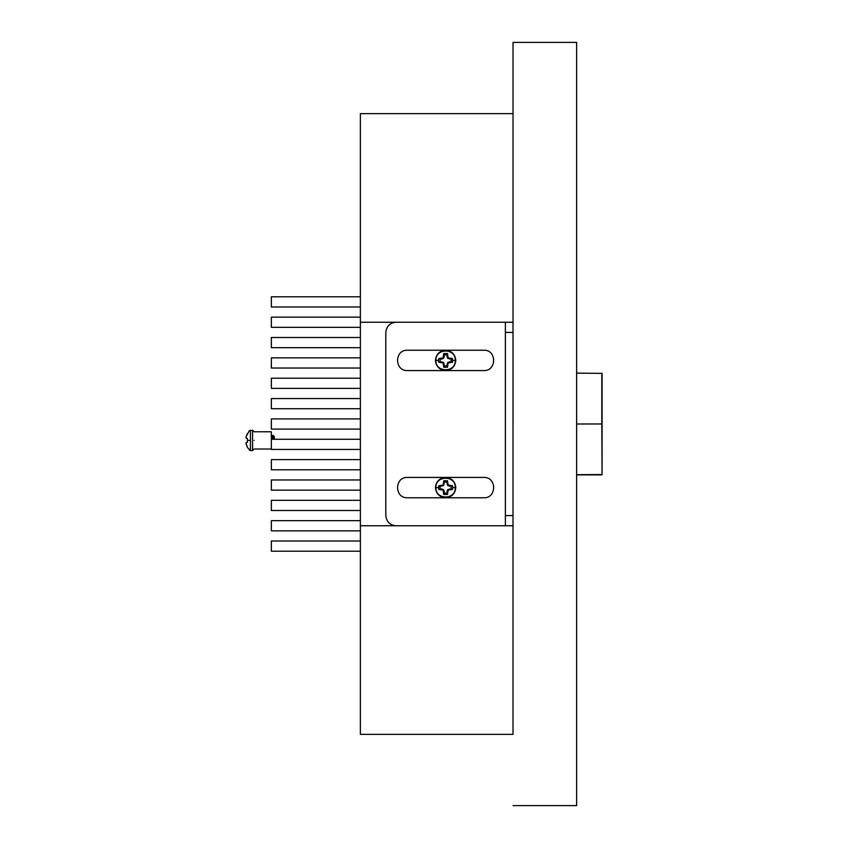 <?xml version="1.0" encoding="UTF-8"?>
<svg xmlns="http://www.w3.org/2000/svg" width="848" height="848" viewBox="0 0 848 848"><rect width="100%" height="100%" fill="white"/><g stroke="black" fill="none" stroke-linecap="round" stroke-linejoin="round"><path stroke-width="1.27" d="M273.427 439.264L273.84 436.635L273.681 439.264M271.445 438.723L271.773 436.646M271.392 439.264L271.805 436.635L271.646 439.264M273.628 437.409L272.823 435.31L273.215 439.264L273.077 435.31L272.632 439.264M247.393 433.529L246.143 436.593L249.312 430.71L252.566 430.222L252.566 450.574L250.446 450.574L250.446 430.222L249.312 430.71M249.312 440.398C249.312 427.911 249.312 427.911 249.312 440.398C249.312 452.885 249.312 452.885 249.312 440.398L247.393 440.398L247.393 438.533L245.931 437.875L246.143 436.593M246.143 444.204L247.393 447.267L245.931 442.921L247.393 442.264L247.393 440.398M254.124 440.398C254.124 429.279 254.124 429.279 254.124 440.398C254.124 451.507 254.124 451.507 254.124 440.398C254.124 451.507 254.124 451.507 254.124 440.398C254.124 429.279 254.124 429.279 254.124 440.398M273.968 439.264L274.201 436.402L274.476 439.264M272.378 439.264L272.823 435.31M254.124 431.78L252.566 430.222L254.124 431.78L271.349 431.78L271.349 439.264L360.379 439.264M360.379 551.2L271.349 551.2L271.349 541.024L360.379 541.024M360.379 520.672L271.349 520.672L271.349 530.848L360.379 530.848M360.379 296.8L271.349 296.8L271.349 306.976L360.379 306.976M360.379 317.152L271.349 317.152L271.349 327.328L360.379 327.328M360.379 337.504L271.349 337.504L271.349 347.68L360.379 347.68M360.379 357.856L271.349 357.856L271.349 368.032L360.379 368.032M360.379 378.208L271.349 378.208L271.349 388.384L360.379 388.384M360.379 398.56L271.349 398.56L271.349 408.736L360.379 408.736M360.379 418.912L271.349 418.912L271.349 429.088L360.379 429.088M360.379 449.44L271.349 449.44L271.349 439.264M360.379 459.616L271.349 459.616L271.349 469.792L360.379 469.792M360.379 479.968L271.349 479.968L271.349 490.144L360.379 490.144M360.379 500.32L271.349 500.32L271.349 510.496L360.379 510.496M576.629 424L576.629 805.6L576.629 42.4L576.629 424L601.815 423.968L602.069 474.626L602.069 373.374L576.629 373.12M601.815 474.551L576.629 474.7L601.815 474.551M513.029 424L513.029 42.4L513.029 424M513.008 322.24L513.008 734.368L513.008 525.76L360.379 525.76L360.379 113.632L360.379 322.24L505.376 322.24L395.984 322.24C389.847 322.887 386.455 326.279 385.808 332.416L385.808 515.584C386.455 521.721 389.847 525.113 395.984 525.76L505.376 525.76L505.376 322.24L513.008 322.24M360.379 525.76L360.379 734.368L360.379 525.76M443.748 353.531L447.479 353.531L448.136 357.877L452.482 358.534L452.482 362.266L448.136 362.923L447.479 367.269L443.748 367.269L443.091 362.923L438.745 362.266L438.501 360.4L438.745 358.534L443.091 357.877L443.748 353.531L444.225 354.909L447.002 354.909L447.479 353.531M435.925 360.4C435.395 347.913 455.832 347.913 455.302 360.4C455.832 372.887 435.395 372.887 435.925 360.4L438.501 360.4M435.437 360.4C436.084 354.263 439.476 350.871 445.613 350.224C451.751 350.871 455.143 354.263 455.789 360.4C455.143 366.537 451.751 369.929 445.613 370.576C439.476 369.929 436.084 366.537 435.437 360.4C436.084 354.263 439.476 350.871 445.613 350.224C439.476 350.871 436.084 354.263 435.437 360.4C436.084 366.537 439.476 369.929 445.613 370.576C451.751 369.929 455.143 366.537 455.789 360.4M438.745 358.534L440.123 359.011L440.123 361.789L438.745 362.266M440.123 359.011L441.925 359.011L441.808 358.418M441.925 359.011L443.546 358.333L443.091 357.877M443.546 358.333L444.225 356.711L443.631 356.595M444.225 356.711L444.225 354.909M440.123 361.789L443.546 362.467L444.225 365.891L447.002 365.891L447.68 362.467L451.104 361.789L451.104 359.011L447.68 358.333L447.002 354.909M443.748 367.269L444.225 365.891M447.002 365.891L447.479 367.269M444.225 364.089L443.631 364.205M441.925 361.789L441.808 362.382M452.482 362.266L451.104 361.789M451.104 359.011L452.482 358.534M449.302 361.789L449.419 362.382M447.002 364.089L447.585 364.205M447.002 356.711L447.585 356.595M449.302 359.011L449.419 358.418M447.479 494.469L447.002 493.091L444.225 493.091L443.748 494.469L447.479 494.469L448.136 490.123L452.482 489.466L452.726 487.6L452.482 485.734L448.136 485.077L447.479 480.731L443.748 480.731L443.091 485.077L438.745 485.734L438.745 489.466L443.091 490.123L443.748 494.469M435.437 487.6C436.084 493.737 439.476 497.129 445.613 497.776C451.751 497.129 455.143 493.737 455.789 487.6C455.143 481.463 451.751 478.071 445.613 477.424C439.476 478.071 436.084 481.463 435.437 487.6C436.084 493.737 439.476 497.129 445.613 497.776C439.476 497.129 436.084 493.737 435.437 487.6C436.084 481.463 439.476 478.071 445.613 477.424C451.751 478.071 455.143 481.463 455.789 487.6M435.925 487.6C435.395 500.087 455.832 500.087 455.302 487.6C455.832 475.113 435.395 475.113 435.925 487.6L438.501 487.6M438.745 489.466L440.123 488.989L440.123 486.211L438.745 485.734M440.123 488.989L441.925 488.989L441.808 489.582M441.925 488.989L443.546 489.667L443.091 490.123M443.546 489.667L444.225 491.289L443.631 491.405M444.225 491.289L444.225 493.091M440.123 486.211L443.546 485.533L444.225 482.109L447.002 482.109L447.68 485.533L451.104 486.211L451.104 488.989L447.68 489.667L447.002 493.091M447.002 482.109L447.479 480.731M443.748 480.731L444.225 482.109M444.225 483.911L443.631 483.795M441.925 486.211L441.808 485.618M451.104 488.989L452.482 489.466M452.482 485.734L451.104 486.211M449.302 486.211L449.419 485.618M447.002 483.911L447.585 483.795M447.002 491.289L447.585 491.405M449.302 488.989L449.419 489.582M483.773 497.776L407.453 497.776C394.331 498.338 394.331 476.862 407.453 477.424L483.773 477.424C496.896 476.862 496.896 498.338 483.773 497.776M407.453 350.224L483.773 350.224C496.896 349.662 496.896 371.138 483.773 370.576L407.453 370.576C394.331 371.138 394.331 349.662 407.453 350.224M601.815 423.968L601.815 373.12M455.302 360.4L452.726 360.4M455.302 487.6L452.726 487.6M513.008 332.416L505.376 332.416M505.376 515.584L513.008 515.584M271.074 435.342L271.858 436.678L271.074 435.342M273.109 435.342L273.893 436.678L273.109 435.342M254.124 449.016L252.566 450.574L254.124 449.016L271.349 449.016M249.312 450.087L250.446 450.574L247.393 447.511M272.78 435.342L272.007 436.678M601.815 474.88L576.629 474.88M513.029 42.4L576.629 42.4M360.379 734.368L513.008 734.368M360.379 113.632L513.008 113.632M513.029 805.6L576.629 805.6"/></g></svg>
